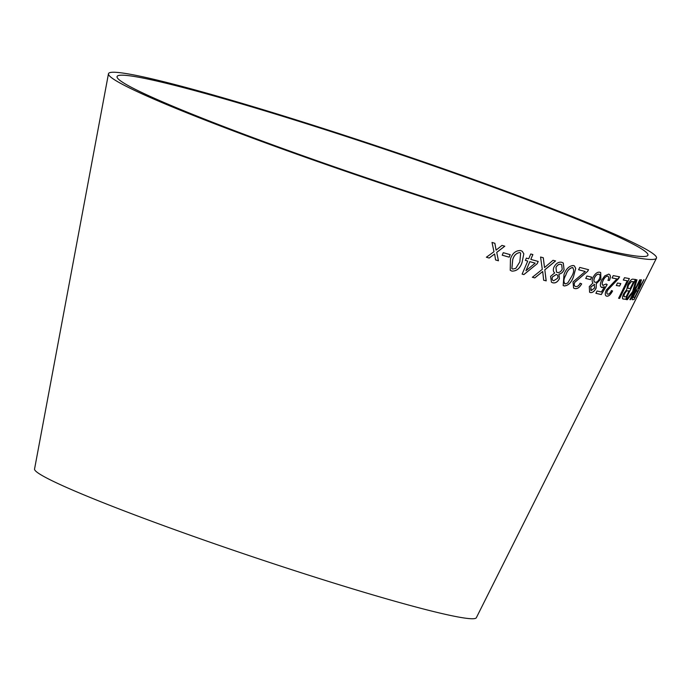 <?xml version="1.0" encoding="UTF-8"?>
<svg xmlns="http://www.w3.org/2000/svg" width="691" height="691" viewBox="0 0 691 691"><rect width="100%" height="100%" fill="white"/><g stroke="black" fill="none" stroke-linecap="round" stroke-linejoin="round"><path stroke-width="1.04" d="M167.187 83.507A280.054 16.48 18.6 0 0 117.038 76.666A280.054 16.48 18.6 0 0 377.243 181.474A280.054 16.48 18.6 0 0 647.873 255.307A280.054 16.48 18.6 0 0 467.643 177.933A280.054 16.48 18.6 0 0 167.187 83.507M160.234 80.838A289.106 17.016 18.6 0 0 108.461 73.782A289.106 17.016 18.6 0 0 377.07 181.983A289.106 17.016 18.6 0 0 656.45 258.201A289.106 17.016 18.6 0 0 470.398 178.321A289.106 17.016 18.6 0 0 160.234 80.838M108.461 73.782L34.55 469.051A233.074 13.716 18.6 0 0 251.109 556.281A233.074 13.716 18.6 0 0 476.341 617.728L656.45 258.201M492.018 242.429L493.97 251.74L486.395 257.216L489.185 258.063L494.618 253.968L495.577 259.946L498.444 260.783L496.734 252.396L504.793 246.212L502.02 245.4L496.086 250.142L494.877 243.292L492.018 242.429M503.255 252.69L502.236 255.195L509.198 257.164L510.217 254.668L503.255 252.69M522.05 262.511L523.821 253.822L522.327 251.351L520.694 250.548C515.78 250.401 512.368 253.243 510.442 259.056L510.243 270.293L511.876 271.105C516.738 271.209 520.133 268.341 522.05 262.511L523.821 253.822M543.299 257.76L540.561 257.017L542.288 269.343L532.381 277.272L534.791 277.92L542.694 271.503L543.67 280.235L546.192 280.866L544.836 269.835L555.573 260.93L553.033 260.291L544.525 267.572L543.299 257.76M527.734 261.06L522.137 274.102L523.864 274.595L537.218 263.703L538.194 261.44L530.818 259.393L532.891 254.573L530.766 253.977L528.701 258.797L526.361 258.123L525.385 260.395L527.734 261.06L525.35 260.36M550.58 276.348L551.427 282.178L552.74 282.792C555.391 283.388 557.611 282.049 559.408 278.767L558.959 274.094C561.178 273.835 562.897 272.392 564.098 269.775L563.286 263.012L561.843 262.338C558.725 261.656 556.125 263.219 554.027 267.02C552.938 269.611 553.154 271.589 554.666 272.954L550.58 276.348M573.478 276.849L575.715 268.384L574.42 265.957L573.366 265.517C569.237 265.793 566.119 268.799 564.011 274.534L563.174 285.504L564.227 285.953C568.287 285.633 571.379 282.602 573.478 276.849L575.715 268.384M575.655 286.532C574.169 286.048 573.858 284.675 574.713 282.42L587.609 271.364L588.585 269.706L579.723 267.417L578.635 269.775L585.26 271.494L573.012 281.902L573.582 288.061L574.67 288.544C577.253 289.132 579.585 287.577 581.658 283.871L580.12 283.206C578.894 285.694 577.4 286.808 575.655 286.532L575.05 286.264M586.901 276.011L585.752 278.473L590.546 279.622L591.695 277.16L586.901 276.011M589.302 286.575L589.587 292.207L590.39 292.561C592.446 292.898 594.372 291.421 596.152 288.13L596.298 283.699L600.859 279.121L600.721 272.6L599.848 272.211C597.404 271.831 595.132 273.55 593.042 277.359C591.893 279.933 591.867 281.807 592.964 282.982L589.302 286.575M603.295 285.504C601.913 284.942 601.861 283.267 603.139 280.468C604.53 277.635 606.076 276.193 607.76 276.15C608.866 276.633 608.944 278.032 607.994 280.365L609.436 280.442C610.853 276.806 610.619 274.716 608.728 274.146L604.711 275.89L601.593 280.339C599.857 284.286 599.961 286.696 601.904 287.577L604.513 286.791L601.377 291.999L597.059 290.997L595.936 293.321L601.3 294.556L607.199 284.58L606.145 284.018L602.846 285.305M601.49 287.361L604.513 286.791M609.376 274.439L608.728 274.146M607.743 294.167C606.681 293.856 606.62 292.587 607.553 290.358L619.62 276.841L613.228 275.614L612.105 277.955L616.899 278.905L606.309 290.039C604.815 293.692 604.962 295.731 606.741 296.18C608.607 296.456 610.55 294.729 612.58 291.006L611.526 290.531C610.283 293.027 609.021 294.236 607.743 294.167L607.363 294.003M606.137 295.921L606.681 296.145C608.546 296.413 610.49 294.694 612.511 290.963M617.486 283.051L616.312 285.504L619.637 286.039L620.82 283.586L617.486 283.051M619.611 298.426L629.363 278.594L624.491 277.704L623.342 280.045L627.229 280.771L618.626 298.262L619.611 298.426L629.302 278.551M622.893 298.892L625.761 299.281L635.521 279.449L633.129 279.216C631.799 278.758 630.011 280.563 627.756 284.64L626.702 289.624L623.662 293.692C622.133 297.311 622.055 299.099 623.412 299.056L622.928 298.909M635.996 279.777L632.611 291.654L626.34 299.618L627.359 299.669L634.779 289.84L629.924 299.669L630.538 299.644L640.324 279.82L639.702 279.846L636.316 286.722L633.949 289.9L636.998 279.829L635.996 279.777M639.952 284.001L641.49 279.89L640.807 279.89L637.75 288.881C636.938 289.253 635.668 291.066 633.958 294.323C632.118 298.296 631.678 300.084 632.636 299.678L634.062 299.479L643.96 279.639L638.674 288.596L641.421 279.855M638.674 288.596L639.883 283.958M632.325 299.626L634.062 299.479M633.993 299.445L643.882 279.605M633.535 297.441L633.707 297.493C633.181 297.674 633.448 296.612 634.511 294.314C635.867 291.801 636.731 290.669 637.093 290.92L638.035 290.799L634.761 297.363L633.707 297.493M633.63 297.458C633.103 297.631 633.371 296.577 634.433 294.28C635.798 291.766 636.661 290.635 637.016 290.876L638.035 290.799M626.271 299.574L627.359 299.669M627.29 299.635L634.779 289.84M629.855 299.635L630.538 299.644M630.468 299.609L640.255 279.786M636.929 279.795L633.949 289.9M623.342 299.022L625.761 299.281M625.692 299.246L635.452 279.414M624.146 296.551L624.845 296.75C623.731 297.078 623.688 295.998 624.716 293.511L626.746 290.876L629.06 290.876L626.115 296.871L624.845 296.75M624.776 296.715C623.662 297.044 623.619 295.964 624.647 293.476L626.677 290.842L629.06 290.876M628.179 288.216L628.741 288.389C627.618 288.622 627.609 287.413 628.715 284.77L631.341 281.582L633.569 281.721L630.209 288.536L628.741 288.389M628.672 288.354C627.549 288.588 627.54 287.378 628.646 284.735L631.272 281.548L633.569 281.721M618.557 298.227L619.542 298.391M623.282 280.01L627.229 280.771M616.242 285.469L619.637 286.039M619.568 286.005L620.751 283.552M607.674 294.133C606.62 293.822 606.56 292.552 607.484 290.324L607.553 290.358M607.484 290.324L618.67 278.516M618.609 278.482L619.559 276.806M612.036 277.92L616.899 278.905M606.111 295.903L606.681 296.145M595.875 293.286L601.3 294.556M601.23 294.521L607.139 284.545M603.234 285.469C601.852 284.908 601.801 283.232 603.079 280.434L603.139 280.468M603.079 280.434C604.47 277.601 606.016 276.158 607.7 276.115M607.933 280.33L609.436 280.442M609.376 280.408C610.792 276.771 610.559 274.681 608.659 274.111M589.553 292.189L590.39 292.561M590.33 292.526C592.386 292.863 594.312 291.386 596.091 288.095L596.152 288.13M596.091 288.095L596.298 283.699M596.247 283.664L600.859 279.121M600.799 279.086L600.695 272.582M590.883 290.358L590.831 286.938L594.606 284.45M591.254 290.514L590.779 286.903L594.571 284.433M594.649 282.066L595.184 282.299C593.742 281.781 593.552 280.244 594.597 277.678C595.875 275.217 597.309 274.068 598.898 274.215L599.339 274.413M595.124 282.265C593.681 281.747 593.491 280.209 594.536 277.644C595.815 275.182 597.249 274.033 598.838 274.18L599.304 274.396M598.838 274.18L598.898 274.215C600.298 274.724 600.47 276.253 599.408 278.81C598.147 281.254 596.739 282.42 595.184 282.299M594.148 284.251L594.657 287.914L591.315 290.548M585.7 278.438L590.546 279.622M590.485 279.587L591.634 277.126M573.556 288.043L574.618 288.518C577.201 289.097 579.524 287.542 581.597 283.846M575.603 286.497C574.117 286.014 573.806 284.64 574.653 282.386L574.713 282.42M574.653 282.386L587.609 271.364M587.557 271.33L588.533 269.671M578.574 269.74L585.26 271.494M563.148 285.487L564.176 285.927C568.235 285.599 571.319 282.567 573.426 276.815M575.663 268.35L574.394 265.94M564.59 283.647L565.16 283.923C563.329 281.98 563.571 279.009 565.877 275.001C567.251 270.803 569.444 268.307 572.468 267.538L572.96 267.771M565.108 283.889C563.277 281.945 563.519 278.974 565.825 274.975C567.199 270.768 569.393 268.281 572.416 267.503L572.934 267.754M572.416 267.503L572.468 267.538C574.238 269.481 573.979 272.444 571.682 276.426L567.752 282.965L565.16 283.923M551.401 282.161L552.74 282.792M552.688 282.757C555.339 283.353 557.559 282.014 559.356 278.732L559.408 278.767M559.356 278.732L558.959 274.094M558.915 274.059C561.135 273.8 562.845 272.366 564.055 269.74L564.098 269.775M564.055 269.74L563.26 262.995M552.955 280.451L553.621 280.762C552.152 280.209 551.798 278.914 552.532 276.892L556.41 274.474L557.067 274.768M553.569 280.736C552.109 280.175 551.746 278.888 552.489 276.858L556.359 274.439L557.041 274.759M556.48 272.064L555.953 267.495C557.222 265.042 558.855 263.979 560.867 264.316L561.688 264.722L562.206 269.274C560.954 271.71 559.339 272.781 557.352 272.479L556.531 272.099L555.996 267.521C557.266 265.068 558.907 264.014 560.919 264.351L561.671 264.705M556.359 274.439L556.41 274.474C557.913 275.001 558.268 276.296 557.473 278.361L553.621 280.762M522.094 274.077L523.864 274.595M523.821 274.569L537.218 263.703M537.175 263.677L538.151 261.405M532.847 254.547L530.818 259.393M525.955 270.734L529.807 261.63L535.18 263.15L525.955 270.734L529.85 261.656L535.18 263.15M544.525 267.572L543.256 257.726M532.346 277.238L534.791 277.92M534.748 277.886L542.694 271.503M543.618 280.2L546.192 280.866M546.14 280.84L544.836 269.835M544.793 269.801L555.529 260.896M510.217 270.276L511.876 271.105C516.704 271.174 520.09 268.315 522.007 262.485M523.778 253.796L522.31 251.343M511.876 268.574L512.679 259.721C513.879 255.437 516.246 253.053 519.779 252.552L520.66 253.036L519.831 261.863L515.788 268.333L512.782 269.067L511.884 268.583L512.713 259.747C513.914 255.463 516.281 253.079 519.822 252.578L520.643 253.018M502.202 255.169L509.198 257.164M509.163 257.138L510.183 254.634M486.369 257.19L489.185 258.063M489.159 258.037L494.618 253.968M495.542 259.92L498.444 260.783L496.734 252.396M496.708 252.37L504.758 246.186M494.851 243.267L496.086 250.142"/></g></svg>
